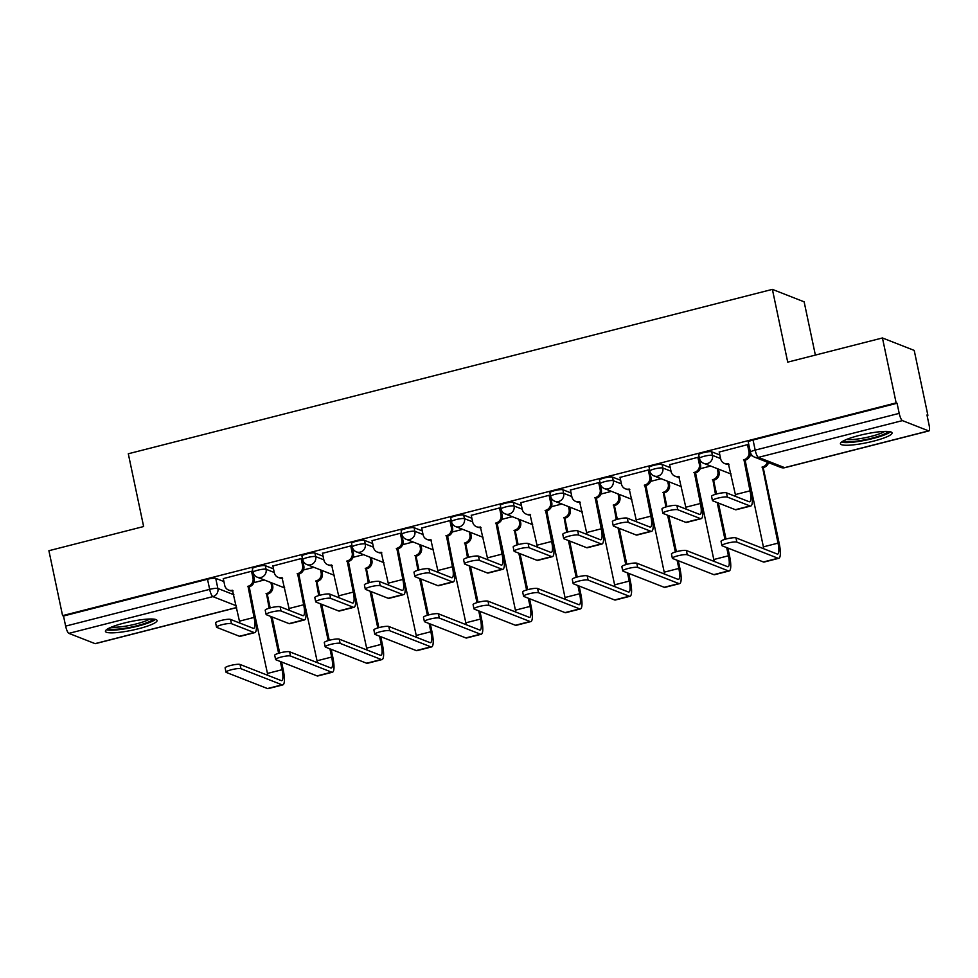 <?xml version="1.0" encoding="UTF-8"?>
<svg xmlns="http://www.w3.org/2000/svg" width="978" height="978" viewBox="0 0 978 978"><rect width="100%" height="100%" fill="white"/><g stroke="black" fill="none" stroke-linecap="round" stroke-linejoin="round"><path stroke-width="1.47" d="M273.498 568.89L265.319 565.687A6.76 1.125 168.1 0 0 257.116 566.592A6.76 1.125 168.1 0 0 252.348 568.707L253.106 572.301A6.76 1.125 -11.9 0 1 257.874 570.174A6.76 1.125 -11.9 0 1 266.077 569.282L274.256 572.485M323.095 556.237L314.916 553.035A6.76 1.125 168.1 0 0 306.713 553.927A6.76 1.125 168.1 0 0 301.945 556.054L302.703 559.636A6.76 1.125 -11.9 0 1 307.471 557.521A6.76 1.125 -11.9 0 1 315.674 556.616L323.84 559.819M372.679 543.572L364.513 540.369A6.76 1.125 168.1 0 0 356.298 541.274A6.76 1.125 168.1 0 0 351.53 543.389L352.288 546.983A6.76 1.125 -11.9 0 1 357.056 544.856A6.76 1.125 -11.9 0 1 365.271 543.964L373.437 547.167M422.276 530.92L414.11 527.717A6.76 1.125 168.1 0 0 405.894 528.609A6.76 1.125 168.1 0 0 401.127 530.736L401.885 534.318A6.76 1.125 -11.9 0 1 406.652 532.203A6.76 1.125 -11.9 0 1 414.868 531.311L423.034 534.501M471.873 518.267L463.694 515.064A6.76 1.125 168.1 0 0 455.491 515.956A6.76 1.125 168.1 0 0 450.724 518.071L451.481 521.665A6.76 1.125 -11.9 0 1 456.249 519.55A6.76 1.125 -11.9 0 1 464.452 518.646L472.631 521.849M521.47 505.602L513.291 502.399A6.76 1.125 168.1 0 0 505.088 503.303A6.76 1.125 168.1 0 0 500.32 505.418L501.078 509.012A6.76 1.125 -11.9 0 1 505.846 506.885A6.76 1.125 -11.9 0 1 514.049 505.993L522.215 509.196M571.054 492.949L562.888 489.746A6.76 1.125 168.1 0 0 554.673 490.638A6.76 1.125 168.1 0 0 549.905 492.765L550.663 496.347A6.76 1.125 -11.9 0 1 555.431 494.232A6.76 1.125 -11.9 0 1 563.646 493.328L571.812 496.531M620.651 480.284L612.485 477.081A6.76 1.125 168.1 0 0 604.27 477.985A6.76 1.125 168.1 0 0 599.502 480.1L600.26 483.694A6.76 1.125 -11.9 0 1 605.027 481.567A6.76 1.125 -11.9 0 1 613.243 480.675L621.409 483.878M670.248 467.631L662.069 464.428A6.76 1.125 168.1 0 0 653.866 465.32A6.76 1.125 168.1 0 0 649.099 467.447L649.857 471.029A6.76 1.125 -11.9 0 1 654.624 468.914A6.76 1.125 -11.9 0 1 662.827 468.022L671.006 471.213M719.832 454.978L711.666 451.775A6.76 1.125 168.1 0 0 703.463 452.667A6.76 1.125 168.1 0 0 698.695 454.782L699.453 458.376A6.76 1.125 -11.9 0 1 704.209 456.261A6.76 1.125 -11.9 0 1 712.424 455.357L720.59 458.56M873.464 441.164A26.382 4.389 168.1 0 0 892.058 432.887A26.382 4.389 168.1 0 0 859.026 435.503A26.382 4.389 168.1 0 0 840.432 443.767A26.382 4.389 168.1 0 0 873.464 441.164M138.46 628.756A26.382 4.389 168.1 0 0 157.055 620.48A26.382 4.389 168.1 0 0 124.023 623.096A26.382 4.389 168.1 0 0 105.428 631.36A26.382 4.389 168.1 0 0 138.46 628.756M927.083 415.54L927.89 415.332L926.973 414.978L929.1 425.088A6.76 1.638 75.7 0 1 928.917 430.919A6.76 1.638 75.7 0 1 928.623 430.882L902.425 420.613L758.415 457.374L784.613 467.643L928.623 430.882M815.371 355.087L804.136 301.823L772.388 289.378L787.718 362.141L882.449 337.96L896.141 402.887L62.58 615.639L48.9 550.712L143.632 526.531L128.301 453.768L772.388 289.378M882.449 337.96L914.21 350.405L927.89 415.332M236.603 607.619L95.367 643.658A6.76 1.638 -104.3 0 1 95.074 643.634L68.863 633.365A6.76 1.638 -104.3 0 1 65.636 626.116L63.509 616.006L207.519 579.245A6.76 1.125 -11.9 0 1 215.735 578.353L223.901 581.555M63.509 616.006L62.58 615.639M897.07 403.254L753.048 440.014A6.76 1.125 168.1 0 0 748.28 442.129L750.419 452.239A6.76 1.125 -11.9 0 1 755.187 450.124L899.198 413.364L897.07 403.254L896.141 402.887M899.198 413.364A6.76 1.638 75.7 0 0 902.425 420.613M748.708 445.247L747.559 444.648L719.221 452.056M699.111 457.912L697.962 457.301L669.624 464.709M649.747 470.504L648.377 469.966L620.04 477.374M600.15 483.156L598.78 482.619L570.443 490.027M550.553 495.809L549.184 495.271L520.846 502.692M500.736 508.536L499.587 507.937L471.262 515.345M451.151 521.201L450.002 520.589L421.665 527.998M401.555 533.854L400.405 533.255L372.068 540.663M351.958 546.519L350.809 545.907L322.471 553.316M302.361 559.171L301.212 558.56L272.886 565.981M252.776 571.824L251.627 571.225L223.29 578.634M752.094 455.467L749.796 456.066M710.664 466.041L700.199 468.719M661.067 478.707L650.602 481.372M611.47 491.359L601.005 494.037M561.885 504.025L551.421 506.69M512.289 516.677L501.824 519.355M462.692 529.33L452.227 532.008M413.095 541.995L402.63 544.66M363.51 554.648L353.046 557.326M313.914 567.313L303.449 569.978M264.317 579.966L253.852 582.644M727.375 497.093A7.775 1.296 168.1 0 0 718.854 497.9A7.775 1.296 168.1 0 0 712.449 500.553A7.775 1.296 168.1 0 0 712.754 500.822L735.383 509.697A17.078 4.144 -104.3 0 0 736.141 509.758L750.762 506.029A17.078 4.144 -104.3 0 1 750.016 505.956L727.375 497.093L726.483 492.851L749.111 501.714A12.677 3.068 75.7 0 0 749.674 501.775A12.677 3.068 75.7 0 0 750.016 490.846L743.952 459.721A6.76 6.467 -68.6 0 0 748.94 451.579L750.138 452.044A6.76 6.467 111.4 0 1 745.163 460.198L751.214 491.311A17.078 4.144 -104.3 0 1 750.762 506.029M712.449 500.553L711.556 496.311A7.775 1.296 -11.9 0 1 717.962 493.658A7.775 1.296 -11.9 0 1 726.483 492.851M743.476 459.843L744.686 460.32M748.671 445.088L750.138 452.044M729.001 464.293A6.76 6.467 111.4 0 1 725.737 463.939L724.539 463.474A6.76 6.467 -68.6 0 0 728.378 463.694L735.383 494.575A12.677 3.068 75.7 0 1 735.749 496.482M719.185 451.885L720.639 458.792A6.76 6.467 -68.6 0 0 724.539 463.474M747.485 444.672L748.94 451.579M736.862 542.118A7.775 1.296 168.1 0 0 728.341 542.924A7.775 1.296 168.1 0 0 721.935 545.59A7.775 1.296 168.1 0 0 722.241 545.846L763.39 561.971L778.011 558.242L736.862 542.118L735.969 537.876L777.119 554A12.677 3.068 75.7 0 0 777.681 554.049A12.677 3.068 75.7 0 0 778.011 543.132L762.473 466.983A6.76 6.467 -68.6 0 0 767.339 462.154M721.935 545.59L721.043 541.347A7.775 1.296 -11.9 0 1 727.449 538.682A7.775 1.296 -11.9 0 1 735.969 537.876M761.996 467.105L763.195 467.57L779.221 543.597A17.078 4.144 -104.3 0 1 778.769 558.316A17.078 4.144 -104.3 0 1 778.011 558.242M768.537 462.618A6.76 6.467 111.4 0 1 763.671 467.447L763.195 467.57M747.436 471.176L763.39 546.861L778.011 543.132M778.769 558.316L764.148 562.044A17.078 4.144 -104.3 0 1 763.39 561.971M763.757 548.768A12.677 3.068 75.7 0 0 763.39 546.861M677.778 509.746A7.775 1.296 168.1 0 0 669.258 510.553A7.775 1.296 168.1 0 0 662.864 513.218A7.775 1.296 168.1 0 0 663.157 513.474L685.798 522.35A17.078 4.144 -104.3 0 0 686.544 522.423L701.165 518.682A17.078 4.144 -104.3 0 1 700.419 518.621L677.778 509.746L676.886 505.504L699.527 514.379A12.677 3.068 75.7 0 0 700.077 514.428A12.677 3.068 75.7 0 0 700.419 503.499L694.356 472.386A6.76 6.467 -68.6 0 0 699.343 464.232L700.554 464.709A6.76 6.467 111.4 0 1 695.566 472.851L701.617 503.976A17.078 4.144 -104.3 0 1 701.165 518.682M662.864 513.218L661.959 508.976A7.775 1.296 -11.9 0 1 668.365 506.311A7.775 1.296 -11.9 0 1 676.886 505.504M693.879 472.508L695.089 472.973M699.074 457.741L700.554 464.709M679.417 476.946A6.76 6.467 111.4 0 1 676.14 476.604L674.942 476.127A6.76 6.467 -68.6 0 0 678.781 476.359L685.798 507.227A12.677 3.068 75.7 0 1 686.153 509.135M669.6 464.55L671.055 471.457A6.76 6.467 -68.6 0 0 674.942 476.127M697.889 457.325L699.343 464.232M628.182 522.399A7.775 1.296 168.1 0 0 619.673 523.206A7.775 1.296 168.1 0 0 613.267 525.871A7.775 1.296 168.1 0 0 613.561 526.14L636.201 535.003A17.078 4.144 -104.3 0 0 636.947 535.076L651.58 531.347A17.078 4.144 -104.3 0 1 650.822 531.274L628.182 522.399L627.289 518.157L649.93 527.032A12.677 3.068 75.7 0 0 650.492 527.081A12.677 3.068 75.7 0 0 650.822 516.164L644.771 485.039A6.76 6.467 -68.6 0 0 649.747 476.885L650.957 477.362A6.76 6.467 111.4 0 1 645.969 485.516L652.033 516.629A17.078 4.144 -104.3 0 1 651.58 531.347M613.267 525.871L612.375 521.629A7.775 1.296 -11.9 0 1 618.768 518.963A7.775 1.296 -11.9 0 1 627.289 518.157M644.294 485.161L645.492 485.638M649.49 470.394L650.957 477.362M629.82 489.611A6.76 6.467 111.4 0 1 626.556 489.257L625.345 488.792A6.76 6.467 -68.6 0 0 629.196 489.012L636.201 519.893A12.677 3.068 75.7 0 1 636.556 521.8M620.003 477.203L621.458 484.11A6.76 6.467 -68.6 0 0 625.345 488.792M648.292 469.978L649.747 476.885M887.987 431.457A22.824 3.802 -11.9 0 1 887.401 432.203A22.824 3.802 -11.9 0 1 864.662 439.807A22.824 3.802 -11.9 0 1 843.586 440.809M846.581 439.44A21.137 3.521 168.1 0 0 866.08 437.533A21.137 3.521 168.1 0 0 884.687 431.42M841.459 442.142A26.21 4.364 168.1 0 0 866.594 439.99A26.21 4.364 168.1 0 0 890.469 431.811M152.971 619.05A22.824 3.802 -11.9 0 1 152.397 619.795A22.824 3.802 -11.9 0 1 129.658 627.411A22.824 3.802 -11.9 0 1 108.582 628.414M111.578 627.032A21.137 3.521 168.1 0 0 131.076 625.125A21.137 3.521 168.1 0 0 149.683 619.013M106.455 629.734A26.21 4.364 168.1 0 0 131.59 627.583A26.21 4.364 168.1 0 0 155.465 619.416M687.265 554.77A7.775 1.296 168.1 0 0 678.756 555.577A7.775 1.296 168.1 0 0 672.351 558.242A7.775 1.296 168.1 0 0 672.644 558.511L713.793 574.636L728.427 570.907L687.265 554.77L686.373 550.528L727.534 566.665A12.677 3.068 75.7 0 0 728.084 566.714A12.677 3.068 75.7 0 0 728.427 555.785L726.691 547.594M672.351 558.242L671.458 554A7.775 1.296 -11.9 0 1 677.852 551.335A7.775 1.296 -11.9 0 1 686.373 550.528M715.468 494.318L712.876 479.636A6.76 6.467 -68.6 0 0 717.864 471.494L717.253 468.633M712.4 479.758L713.61 480.235L716.507 494.012M718.463 469.11L719.062 471.958A6.76 6.467 111.4 0 1 714.087 480.112L713.61 480.235M697.852 483.829L713.793 559.514L728.427 555.785M724.955 539.343L717.204 502.57M718.414 503.034L725.994 539.049M727.901 548.071L729.625 556.262A17.078 4.144 -104.3 0 1 729.172 570.969A17.078 4.144 -104.3 0 1 728.427 570.907M729.172 570.969L714.551 574.709A17.078 4.144 -104.3 0 1 713.793 574.636M714.16 561.421A12.677 3.068 75.7 0 0 713.793 559.514M637.68 567.436A7.775 1.296 168.1 0 0 629.16 568.242A7.775 1.296 168.1 0 0 622.754 570.907A7.775 1.296 168.1 0 0 623.047 571.164L664.209 587.289L678.83 583.56L637.68 567.436L636.788 563.194L677.937 579.318A12.677 3.068 75.7 0 0 678.487 579.367A12.677 3.068 75.7 0 0 678.83 568.438L677.106 560.247M622.754 570.907L621.861 566.665A7.775 1.296 -11.9 0 1 628.267 564A7.775 1.296 -11.9 0 1 636.788 563.194M665.871 506.971L663.28 492.301A6.76 6.467 -68.6 0 0 668.267 484.147L667.668 481.286M662.803 492.423L664.013 492.888L666.91 506.677M668.866 481.763L669.465 484.623A6.76 6.467 111.4 0 1 664.49 492.765L664.013 492.888M648.255 496.482L664.209 572.179L678.83 568.438M675.358 551.995L667.619 515.223M668.818 515.699L676.409 551.702M678.304 560.724L680.028 568.915A17.078 4.144 -104.3 0 1 679.576 583.634A17.078 4.144 -104.3 0 1 678.83 583.56M679.576 583.634L664.954 587.362A17.078 4.144 -104.3 0 1 664.209 587.289M664.563 574.074A12.677 3.068 75.7 0 0 664.209 572.179M578.597 535.064A7.775 1.296 168.1 0 0 570.076 535.871A7.775 1.296 168.1 0 0 563.67 538.536A7.775 1.296 168.1 0 0 563.976 538.792L586.604 547.668A17.078 4.144 -104.3 0 0 587.362 547.741L601.983 544A17.078 4.144 -104.3 0 1 601.226 543.939L578.597 535.064L577.705 530.822L600.333 539.697A12.677 3.068 75.7 0 0 600.895 539.746A12.677 3.068 75.7 0 0 601.226 528.817L595.174 497.692A6.76 6.467 -68.6 0 0 600.162 489.55L601.36 490.015A6.76 6.467 111.4 0 1 596.372 498.169L602.436 529.294A17.078 4.144 -104.3 0 1 601.983 544M563.67 538.536L562.778 534.294A7.775 1.296 -11.9 0 1 569.184 531.629A7.775 1.296 -11.9 0 1 577.705 530.822M594.697 497.814L595.895 498.291M599.893 483.059L601.36 490.015M580.223 502.264A6.76 6.467 111.4 0 1 576.959 501.922L575.749 501.445A6.76 6.467 -68.6 0 0 579.599 501.677L586.604 532.545A12.677 3.068 75.7 0 1 586.971 534.453M570.406 489.856L571.861 496.775A6.76 6.467 -68.6 0 0 575.749 501.445M598.707 482.643L600.162 489.55M529 547.717A7.775 1.296 168.1 0 0 520.479 548.524A7.775 1.296 168.1 0 0 514.073 551.189A7.775 1.296 168.1 0 0 514.379 551.458L537.008 560.321A17.078 4.144 -104.3 0 0 537.766 560.394L552.387 556.665A17.078 4.144 -104.3 0 1 551.641 556.592L529 547.717L528.108 543.475L550.748 552.35A12.677 3.068 75.7 0 0 551.299 552.399A12.677 3.068 75.7 0 0 551.641 541.47L545.577 510.357A6.76 6.467 -68.6 0 0 550.565 502.203L551.763 502.68A6.76 6.467 111.4 0 1 546.788 510.822L552.839 541.946A17.078 4.144 -104.3 0 1 552.387 556.665M514.073 551.189L513.181 546.946A7.775 1.296 -11.9 0 1 519.587 544.281A7.775 1.296 -11.9 0 1 528.108 543.475M545.101 510.479L546.311 510.944M550.296 495.712L551.763 502.68M530.626 514.917A6.76 6.467 111.4 0 1 527.362 514.575L526.164 514.098A6.76 6.467 -68.6 0 0 530.003 514.33L537.008 545.211A12.677 3.068 75.7 0 1 537.374 547.105M520.809 502.521L522.264 509.428A6.76 6.467 -68.6 0 0 526.164 514.098M549.11 495.296L550.565 502.203M479.403 560.382A7.775 1.296 168.1 0 0 470.883 561.189A7.775 1.296 168.1 0 0 464.489 563.841A7.775 1.296 168.1 0 0 464.782 564.11L487.423 572.986A17.078 4.144 -104.3 0 0 488.169 573.047L502.79 569.318A17.078 4.144 -104.3 0 1 502.044 569.245L479.403 560.382L478.511 556.14L501.152 565.003A12.677 3.068 75.7 0 0 501.702 565.064A12.677 3.068 75.7 0 0 502.044 554.135L495.993 523.01A6.76 6.467 -68.6 0 0 500.968 514.868L502.179 515.333A6.76 6.467 111.4 0 1 497.191 523.487L503.242 554.599A17.078 4.144 -104.3 0 1 502.79 569.318M464.489 563.841L463.584 559.599A7.775 1.296 -11.9 0 1 469.99 556.947A7.775 1.296 -11.9 0 1 478.511 556.14M495.504 523.132L496.714 523.609M500.712 508.377L502.179 515.333M481.042 527.582A6.76 6.467 111.4 0 1 477.765 527.228L476.567 526.763A6.76 6.467 -68.6 0 0 480.406 526.983L487.423 557.863A12.677 3.068 75.7 0 1 487.777 559.771M471.225 515.174L472.68 522.081A6.76 6.467 -68.6 0 0 476.567 526.763M499.514 507.961L500.968 514.868M588.084 580.088A7.775 1.296 168.1 0 0 579.563 580.895A7.775 1.296 168.1 0 0 573.157 583.56A7.775 1.296 168.1 0 0 573.463 583.817L614.612 599.954L629.233 596.213L588.084 580.088L587.191 575.846L628.341 591.971A12.677 3.068 75.7 0 0 628.903 592.032A12.677 3.068 75.7 0 0 629.233 581.103L627.509 572.912M573.157 583.56L572.264 579.318A7.775 1.296 -11.9 0 1 578.67 576.653A7.775 1.296 -11.9 0 1 587.191 575.846M616.274 519.624L613.695 504.954A6.76 6.467 -68.6 0 0 618.671 496.8L618.072 493.951M613.218 505.076L614.416 505.553L617.326 519.33M619.27 494.416L619.881 497.276A6.76 6.467 111.4 0 1 614.893 505.43L614.416 505.553M598.658 509.147L614.612 584.832L629.233 581.103M625.773 564.661L618.023 527.888M619.221 528.352L626.812 564.355M628.707 573.377L630.443 581.568A17.078 4.144 -104.3 0 1 629.991 596.287A17.078 4.144 -104.3 0 1 629.233 596.213M629.991 596.287L615.358 600.015A17.078 4.144 -104.3 0 1 614.612 599.954M614.979 586.739A12.677 3.068 75.7 0 0 614.612 584.832M538.487 592.741A7.775 1.296 168.1 0 0 529.966 593.56A7.775 1.296 168.1 0 0 523.56 596.213A7.775 1.296 168.1 0 0 523.866 596.482L565.015 612.607L579.636 608.878L538.487 592.741L537.594 588.511L578.744 604.636A12.677 3.068 75.7 0 0 579.306 604.685A12.677 3.068 75.7 0 0 579.636 593.756L577.912 585.565M523.56 596.213L522.668 591.971A7.775 1.296 -11.9 0 1 529.074 589.318A7.775 1.296 -11.9 0 1 537.594 588.511M566.69 532.289L564.098 517.606A6.76 6.467 -68.6 0 0 569.074 509.465L568.475 506.604M563.621 517.729L564.819 518.206L567.729 531.995M569.685 507.081L570.284 509.929A6.76 6.467 111.4 0 1 565.296 518.083L564.819 518.206M549.061 521.8L565.015 597.497L579.636 593.756M576.176 577.313L568.426 540.541M569.624 541.017L577.216 577.02M579.123 586.042L580.846 594.233A17.078 4.144 -104.3 0 1 580.394 608.939A17.078 4.144 -104.3 0 1 579.636 608.878M580.394 608.939L565.773 612.68A17.078 4.144 -104.3 0 1 565.015 612.607M565.382 599.392A12.677 3.068 75.7 0 0 565.015 597.497M488.89 605.406A7.775 1.296 168.1 0 0 480.381 606.213A7.775 1.296 168.1 0 0 473.975 608.878A7.775 1.296 168.1 0 0 474.269 609.135L515.418 625.26L530.052 621.531L488.89 605.406L487.998 601.164L529.159 617.289A12.677 3.068 75.7 0 0 529.709 617.338A12.677 3.068 75.7 0 0 530.052 606.421L528.316 598.23M473.975 608.878L473.083 604.636A7.775 1.296 -11.9 0 1 479.477 601.971A7.775 1.296 -11.9 0 1 487.998 601.164M517.093 544.942L514.501 530.272A6.76 6.467 -68.6 0 0 519.489 522.118L518.878 519.269M514.025 530.394L515.235 530.858L518.132 544.648M520.088 519.734L520.687 522.594A6.76 6.467 111.4 0 1 515.712 530.736L515.235 530.858M499.477 534.465L515.418 610.15L530.052 606.421M526.58 589.978L518.829 553.193M520.039 553.67L527.619 589.673M529.526 598.695L531.25 606.886A17.078 4.144 -104.3 0 1 530.797 621.605A17.078 4.144 -104.3 0 1 530.052 621.531M530.797 621.605L516.176 625.333A17.078 4.144 -104.3 0 1 515.418 625.26M515.785 612.057A12.677 3.068 75.7 0 0 515.418 610.15M429.807 573.035A7.775 1.296 168.1 0 0 421.298 573.841A7.775 1.296 168.1 0 0 414.892 576.507A7.775 1.296 168.1 0 0 415.185 576.763L437.826 585.639A17.078 4.144 -104.3 0 0 438.572 585.712L453.205 581.971A17.078 4.144 -104.3 0 1 452.447 581.91L429.807 573.035L428.914 568.793L451.555 577.668A12.677 3.068 75.7 0 0 452.117 577.717A12.677 3.068 75.7 0 0 452.447 566.788L446.396 535.675A6.76 6.467 -68.6 0 0 451.371 527.521L452.582 527.998A6.76 6.467 111.4 0 1 447.594 536.14L453.658 567.264A17.078 4.144 -104.3 0 1 453.205 581.971M414.892 576.507L414 572.264A7.775 1.296 -11.9 0 1 420.393 569.599A7.775 1.296 -11.9 0 1 428.914 568.793M445.919 535.797L447.117 536.262M451.115 521.029L452.582 527.998M431.445 540.235A6.76 6.467 111.4 0 1 428.181 539.893L426.97 539.416A6.76 6.467 -68.6 0 0 430.821 539.648L437.826 570.516A12.677 3.068 75.7 0 1 438.181 572.423M421.628 527.839L423.083 534.746A6.76 6.467 -68.6 0 0 426.97 539.416M449.917 520.614L451.371 527.521M439.305 618.059A7.775 1.296 168.1 0 0 430.785 618.866A7.775 1.296 168.1 0 0 424.379 621.531A7.775 1.296 168.1 0 0 424.672 621.8L465.834 637.925L480.455 634.196L439.305 618.059L438.413 613.817L479.562 629.954A12.677 3.068 75.7 0 0 480.112 630.003A12.677 3.068 75.7 0 0 480.455 619.074L478.731 610.883M424.379 621.531L423.486 617.289A7.775 1.296 -11.9 0 1 429.892 614.624A7.775 1.296 -11.9 0 1 438.413 613.817M467.496 557.607L464.905 542.924A6.76 6.467 -68.6 0 0 469.892 534.783L469.293 531.922M464.428 543.047L465.638 543.524L468.535 557.301M470.491 532.399L471.09 535.247A6.76 6.467 111.4 0 1 466.115 543.401L465.638 543.524M449.354 546.898L465.834 622.803L480.455 619.074M476.983 602.631L469.244 565.859M470.442 566.323L478.034 602.338M479.929 611.36L481.653 619.551A17.078 4.144 -104.3 0 1 481.2 634.257A17.078 4.144 -104.3 0 1 480.455 634.196M481.2 634.257L466.579 637.998A17.078 4.144 -104.3 0 1 465.834 637.925M466.188 624.71A12.677 3.068 75.7 0 0 465.834 622.803M380.222 585.688A7.775 1.296 168.1 0 0 371.701 586.494A7.775 1.296 168.1 0 0 365.295 589.159A7.775 1.296 168.1 0 0 365.601 589.428L388.229 598.291A17.078 4.144 -104.3 0 0 388.987 598.365L403.608 594.636A17.078 4.144 -104.3 0 1 402.85 594.563L380.222 585.688L379.33 581.445L401.958 590.321A12.677 3.068 75.7 0 0 402.52 590.37A12.677 3.068 75.7 0 0 402.85 579.453L396.799 548.328A6.76 6.467 -68.6 0 0 401.787 540.174L402.985 540.651A6.76 6.467 111.4 0 1 397.997 548.805L404.061 579.917A17.078 4.144 -104.3 0 1 403.608 594.636M365.295 589.159L364.403 584.917A7.775 1.296 -11.9 0 1 370.809 582.252A7.775 1.296 -11.9 0 1 379.33 581.445M396.322 548.45L397.52 548.927M401.518 533.682L402.985 540.651M381.848 552.9A6.76 6.467 111.4 0 1 378.584 552.546L377.374 552.081A6.76 6.467 -68.6 0 0 381.224 552.301L388.229 583.181A12.677 3.068 75.7 0 1 388.596 585.088M372.031 540.492L373.486 547.399A6.76 6.467 -68.6 0 0 377.374 552.081M400.332 533.267L401.787 540.174M389.709 630.724A7.775 1.296 168.1 0 0 381.188 631.531A7.775 1.296 168.1 0 0 374.782 634.196A7.775 1.296 168.1 0 0 375.087 634.453L416.237 650.578L430.858 646.849L389.709 630.724L388.816 626.482L429.965 642.607A12.677 3.068 75.7 0 0 430.528 642.656A12.677 3.068 75.7 0 0 430.858 631.727L429.134 623.536M374.782 634.196L373.889 629.954A7.775 1.296 -11.9 0 1 380.295 627.289A7.775 1.296 -11.9 0 1 388.816 626.482M417.912 570.26L415.32 555.59A6.76 6.467 -68.6 0 0 420.296 547.435L419.696 544.575M414.843 555.712L416.041 556.176L418.951 569.966M420.895 545.052L421.506 547.912A6.76 6.467 111.4 0 1 416.518 556.054L416.041 556.176M399.77 559.55L416.237 635.468L430.858 631.727M427.398 615.284L419.648 578.511M420.846 578.988L428.437 614.991M430.332 624.013L432.068 632.204A17.078 4.144 -104.3 0 1 431.616 646.923A17.078 4.144 -104.3 0 1 430.858 646.849M431.616 646.923L416.983 650.651A17.078 4.144 -104.3 0 1 416.237 650.578M416.604 637.363A12.677 3.068 75.7 0 0 416.237 635.468M330.625 598.353A7.775 1.296 168.1 0 0 322.104 599.159A7.775 1.296 168.1 0 0 315.698 601.825A7.775 1.296 168.1 0 0 316.004 602.081L338.632 610.957A17.078 4.144 -104.3 0 0 339.39 611.03L354.012 607.289A17.078 4.144 -104.3 0 1 353.266 607.228L330.625 598.353L329.733 594.111L352.373 602.986A12.677 3.068 75.7 0 0 352.924 603.035A12.677 3.068 75.7 0 0 353.266 592.106L347.202 560.981A6.76 6.467 -68.6 0 0 352.19 552.839L353.388 553.303A6.76 6.467 111.4 0 1 348.412 561.458L354.464 592.582A17.078 4.144 -104.3 0 1 354.012 607.289M315.698 601.825L314.806 597.582A7.775 1.296 -11.9 0 1 321.212 594.917A7.775 1.296 -11.9 0 1 329.733 594.111M346.725 561.103L347.936 561.58M351.921 546.347L353.388 553.303M332.251 565.553A6.76 6.467 111.4 0 1 328.987 565.211L327.789 564.734A6.76 6.467 -68.6 0 0 331.628 564.966L338.632 595.834A12.677 3.068 75.7 0 1 338.999 597.741M322.434 553.145L323.889 560.064A6.76 6.467 -68.6 0 0 327.789 564.734M350.735 545.932L352.19 552.839M340.112 643.377A7.775 1.296 168.1 0 0 331.591 644.184A7.775 1.296 168.1 0 0 325.197 646.849A7.775 1.296 168.1 0 0 325.491 647.106L366.64 663.243L381.261 659.502L340.112 643.377L339.219 639.135L380.369 655.26A12.677 3.068 75.7 0 0 380.931 655.321A12.677 3.068 75.7 0 0 381.261 644.392L379.537 636.201M325.197 646.849L324.293 642.607A7.775 1.296 -11.9 0 1 330.698 639.942A7.775 1.296 -11.9 0 1 339.219 639.135M368.315 582.912L365.723 568.242A6.76 6.467 -68.6 0 0 370.711 560.088L370.1 557.24M365.246 568.365L366.444 568.841L369.354 582.619M371.31 557.704L371.909 560.565A6.76 6.467 111.4 0 1 366.921 568.719L366.444 568.841M350.173 572.216L366.64 648.121L381.261 644.392M377.801 627.949L370.051 591.177M371.261 591.641L378.841 627.644M380.748 636.666L382.471 644.857A17.078 4.144 -104.3 0 1 382.019 659.575A17.078 4.144 -104.3 0 1 381.261 659.502M382.019 659.575L367.398 663.304A17.078 4.144 -104.3 0 1 366.64 663.243M367.007 650.028A12.677 3.068 75.7 0 0 366.64 648.121M281.028 611.005A7.775 1.296 168.1 0 0 272.507 611.812A7.775 1.296 168.1 0 0 266.114 614.477A7.775 1.296 168.1 0 0 266.407 614.746L289.048 623.609A17.078 4.144 -104.3 0 0 289.794 623.683L304.415 619.954A17.078 4.144 -104.3 0 1 303.669 619.881L281.028 611.005L280.136 606.763L302.777 615.639A12.677 3.068 75.7 0 0 303.327 615.688A12.677 3.068 75.7 0 0 303.669 604.759L297.618 573.646A6.76 6.467 -68.6 0 0 302.593 565.492L303.803 565.969A6.76 6.467 111.4 0 1 298.816 574.11L304.867 605.235A17.078 4.144 -104.3 0 1 304.415 619.954M266.114 614.477L265.209 610.235A7.775 1.296 -11.9 0 1 271.615 607.57A7.775 1.296 -11.9 0 1 280.136 606.763M297.141 573.768L298.339 574.233M302.336 559L303.803 565.969M282.666 578.206A6.76 6.467 111.4 0 1 279.39 577.864L278.192 577.387A6.76 6.467 -68.6 0 0 282.031 577.619L289.048 608.499A12.677 3.068 75.7 0 1 289.402 610.394M272.85 565.81L274.305 572.717A6.76 6.467 -68.6 0 0 278.192 577.387M301.138 558.585L302.593 565.492M290.515 656.03A7.775 1.296 168.1 0 0 282.006 656.837A7.775 1.296 168.1 0 0 275.6 659.502A7.775 1.296 168.1 0 0 275.894 659.771L317.055 675.896L331.676 672.167L290.515 656.03L289.622 651.8L330.784 667.925A12.677 3.068 75.7 0 0 331.334 667.974A12.677 3.068 75.7 0 0 331.676 657.045L329.941 648.854M275.6 659.502L274.708 655.26A7.775 1.296 -11.9 0 1 281.102 652.607A7.775 1.296 -11.9 0 1 289.622 651.8M318.718 595.578L316.126 580.895A6.76 6.467 -68.6 0 0 321.114 572.753L320.515 569.893M315.649 581.018L316.86 581.494L319.757 595.284M321.713 570.37L322.312 573.218A6.76 6.467 111.4 0 1 317.337 581.372L316.86 581.494M300.576 584.868L317.043 660.786L331.676 657.045M328.205 640.602L320.454 603.829M321.664 604.306L329.244 640.309M331.151 649.331L332.875 657.522A17.078 4.144 -104.3 0 1 332.422 672.228A17.078 4.144 -104.3 0 1 331.676 672.167M332.422 672.228L317.801 675.969A17.078 4.144 -104.3 0 1 317.055 675.896M317.41 662.681A12.677 3.068 75.7 0 0 317.043 660.786M231.444 623.671A7.775 1.296 168.1 0 0 222.923 624.477A7.775 1.296 168.1 0 0 216.517 627.13A7.775 1.296 168.1 0 0 216.81 627.399L239.451 636.275A17.078 4.144 -104.3 0 0 240.197 636.336L254.83 632.607A17.078 4.144 -104.3 0 1 254.072 632.534L231.444 623.671L230.539 619.429L253.18 628.292A12.677 3.068 75.7 0 0 253.742 628.353A12.677 3.068 75.7 0 0 254.072 617.424L248.021 586.299A6.76 6.467 -68.6 0 0 252.996 578.157L254.207 578.621A6.76 6.467 111.4 0 1 249.219 586.776L255.282 617.888A17.078 4.144 -104.3 0 1 254.83 632.607M216.517 627.13L215.625 622.888A7.775 1.296 -11.9 0 1 222.03 620.235A7.775 1.296 -11.9 0 1 230.539 619.429M247.544 586.421L248.742 586.898M252.74 571.665L254.207 578.621M233.07 590.871A6.76 6.467 111.4 0 1 229.806 590.516L228.595 590.052A6.76 6.467 -68.6 0 0 232.446 590.272L239.451 621.152A12.677 3.068 75.7 0 1 239.806 623.059M223.253 578.463L224.708 585.37A6.76 6.467 -68.6 0 0 228.595 590.052M251.542 571.25L252.996 578.157M240.93 668.695A7.775 1.296 168.1 0 0 232.409 669.502A7.775 1.296 168.1 0 0 226.004 672.167A7.775 1.296 168.1 0 0 226.297 672.424L267.459 688.549L282.08 684.82L240.93 668.695L240.038 664.453L281.187 680.578A12.677 3.068 75.7 0 0 281.737 680.627A12.677 3.068 75.7 0 0 282.08 669.71L280.356 661.519M226.004 672.167L225.111 667.925A7.775 1.296 -11.9 0 1 231.517 665.26A7.775 1.296 -11.9 0 1 240.038 664.453M269.121 608.23L266.529 593.56A6.76 6.467 -68.6 0 0 271.517 585.406L270.918 582.558M266.053 593.683L267.263 594.147L270.172 607.937M272.116 583.022L272.715 585.883A6.76 6.467 111.4 0 1 267.74 594.025L267.263 594.147M250.991 597.521L267.459 673.439L282.08 669.71M278.608 653.267L270.869 616.482M272.067 616.959L279.659 652.962M281.554 661.984L283.278 670.174A17.078 4.144 -104.3 0 1 282.825 684.893A17.078 4.144 -104.3 0 1 282.08 684.82M282.825 684.893L268.204 688.622A17.078 4.144 -104.3 0 1 267.459 688.549M267.813 675.346A12.677 3.068 75.7 0 0 267.459 673.439M265.319 565.687L266.077 569.282A6.76 6.467 111.4 0 1 261.102 577.423A6.76 6.467 -68.6 0 1 257.251 577.203L283.461 587.472A6.76 6.467 -68.6 0 0 284.684 587.802M314.916 553.035L315.674 556.616A6.76 6.467 111.4 0 1 310.686 564.771A6.76 6.467 -68.6 0 1 306.847 564.538L333.046 574.807A6.76 6.467 -68.6 0 0 334.28 575.15M364.513 540.369L365.271 543.964A6.76 6.467 111.4 0 1 360.283 552.118A6.76 6.467 -68.6 0 1 356.444 551.885L382.642 562.154A6.76 6.467 -68.6 0 0 383.877 562.497M414.11 527.717L414.868 531.311A6.76 6.467 111.4 0 1 409.88 539.453A6.76 6.467 -68.6 0 1 406.041 539.22L432.239 549.489A6.76 6.467 -68.6 0 0 433.462 549.832A6.76 6.76 0 0 1 432.239 549.489M463.694 515.064L464.452 518.646A6.76 6.467 111.4 0 1 459.477 526.8A6.76 6.467 -68.6 0 1 455.626 526.567L481.836 536.836A6.76 6.467 -68.6 0 0 483.059 537.179A6.76 6.76 0 0 1 481.836 536.836M513.291 502.399L514.049 505.993A6.76 6.467 111.4 0 1 509.061 514.135A6.76 6.467 -68.6 0 1 505.223 513.915L531.421 524.184A6.76 6.467 -68.6 0 0 532.655 524.514A6.76 6.76 0 0 1 531.421 524.184M562.888 489.746L563.646 493.328A6.76 6.467 111.4 0 1 558.658 501.482A6.76 6.467 -68.6 0 1 554.819 501.249L581.018 511.518A6.76 6.467 -68.6 0 0 582.24 511.861M612.485 477.081L613.243 480.675A6.76 6.467 111.4 0 1 608.255 488.829A6.76 6.467 -68.6 0 1 604.416 488.597L630.614 498.866A6.76 6.467 -68.6 0 0 631.837 499.208A6.76 6.76 0 0 1 630.614 498.866M662.069 464.428L662.827 468.022A6.76 6.467 111.4 0 1 657.852 476.164A6.76 6.467 -68.6 0 1 654.001 475.931L680.211 486.2A6.76 6.467 -68.6 0 0 681.434 486.543A6.76 6.76 0 0 1 680.211 486.2M711.666 451.775L712.424 455.357A6.76 6.467 111.4 0 1 707.436 463.511A6.76 6.467 -68.6 0 1 703.598 463.279L729.796 473.548A6.76 6.467 -68.6 0 0 731.031 473.89A6.76 6.76 0 0 1 729.796 473.548M215.735 578.353L217.862 588.463L233.889 594.746M236.199 605.749L212.874 596.617L68.863 633.365M95.074 643.634L236.578 607.521M753.048 440.014L755.187 450.124A6.76 1.638 -104.3 0 0 758.415 457.374A6.76 6.467 111.4 0 1 754.564 457.142L780.774 467.411A6.76 6.76 0 0 0 784.906 467.667L928.917 430.919M207.519 579.245L209.659 589.355A6.76 1.125 -11.9 0 1 217.862 588.463A6.76 6.467 -68.6 0 1 212.874 596.617A6.76 1.638 -104.3 0 1 209.659 589.355L65.636 626.116M784.906 467.667A6.76 1.638 75.7 0 1 784.613 467.643A6.76 6.467 111.4 0 1 780.774 467.411M743.952 459.721L745.163 460.198M750.016 490.846L735.383 494.575M750.016 505.956L735.383 509.697M763.671 467.447L762.473 466.983M694.356 472.386L695.566 472.851M700.419 503.499L685.798 507.227M700.419 518.621L685.798 522.35M644.771 485.039L645.969 485.516M650.822 516.164L636.201 519.893M650.822 531.274L636.201 535.003M714.087 480.112L712.876 479.636M719.062 471.958L717.864 471.494M664.49 492.765L663.28 492.301M669.465 484.623L668.267 484.147M595.174 497.692L596.372 498.169M601.226 528.817L586.604 532.545M601.226 543.939L586.604 547.668M545.577 510.357L546.788 510.822M551.641 541.47L537.008 545.211M551.641 556.592L537.008 560.321M495.993 523.01L497.191 523.487M502.044 554.135L487.423 557.863M502.044 569.245L487.423 572.986M614.893 505.43L613.695 504.954M619.881 497.276L618.671 496.8M565.296 518.083L564.098 517.606M570.284 509.929L569.074 509.465M515.712 530.736L514.501 530.272M520.687 522.594L519.489 522.118M446.396 535.675L447.594 536.14M452.447 566.788L437.826 570.516M452.447 581.91L437.826 585.639M466.115 543.401L464.905 542.924M471.09 535.247L469.892 534.783M396.799 548.328L397.997 548.805M402.85 579.453L388.229 583.181M402.85 594.563L388.229 598.291M416.518 556.054L415.32 555.59M421.506 547.912L420.296 547.435M347.202 560.981L348.412 561.458M353.266 592.106L338.632 595.834M353.266 607.228L338.632 610.957M366.921 568.719L365.723 568.242M371.909 560.565L370.711 560.088M297.618 573.646L298.816 574.11M303.669 604.759L289.048 608.499M303.669 619.881L289.048 623.609M317.337 581.372L316.126 580.895M322.312 573.218L321.114 572.753M248.021 586.299L249.219 586.776M254.072 617.424L239.451 621.152M254.072 632.534L239.451 636.275M267.74 594.025L266.529 593.56M272.715 585.883L271.517 585.406M699.453 458.376A6.76 6.76 0 0 0 703.598 463.279M649.857 471.029A6.76 6.76 0 0 0 654.001 475.931M600.26 483.694A6.76 6.76 0 0 0 604.416 488.597M581.018 511.518A6.76 6.76 0 0 0 582.252 511.873M550.663 496.347A6.76 6.76 0 0 0 554.819 501.249M501.078 509.012A6.76 6.76 0 0 0 505.223 513.915M451.481 521.665A6.76 6.76 0 0 0 455.626 526.567M401.885 534.318A6.76 6.76 0 0 0 406.041 539.22M382.642 562.154A6.76 6.76 0 0 0 383.877 562.509M352.288 546.983A6.76 6.76 0 0 0 356.444 551.885M333.046 574.807A6.76 6.76 0 0 0 334.28 575.162M302.703 559.636A6.76 6.76 0 0 0 306.847 564.538M283.461 587.472A6.76 6.76 0 0 0 284.684 587.815M253.106 572.301A6.76 6.76 0 0 0 257.251 577.203M750.419 452.239A6.76 6.76 0 0 0 754.564 457.142"/></g></svg>
